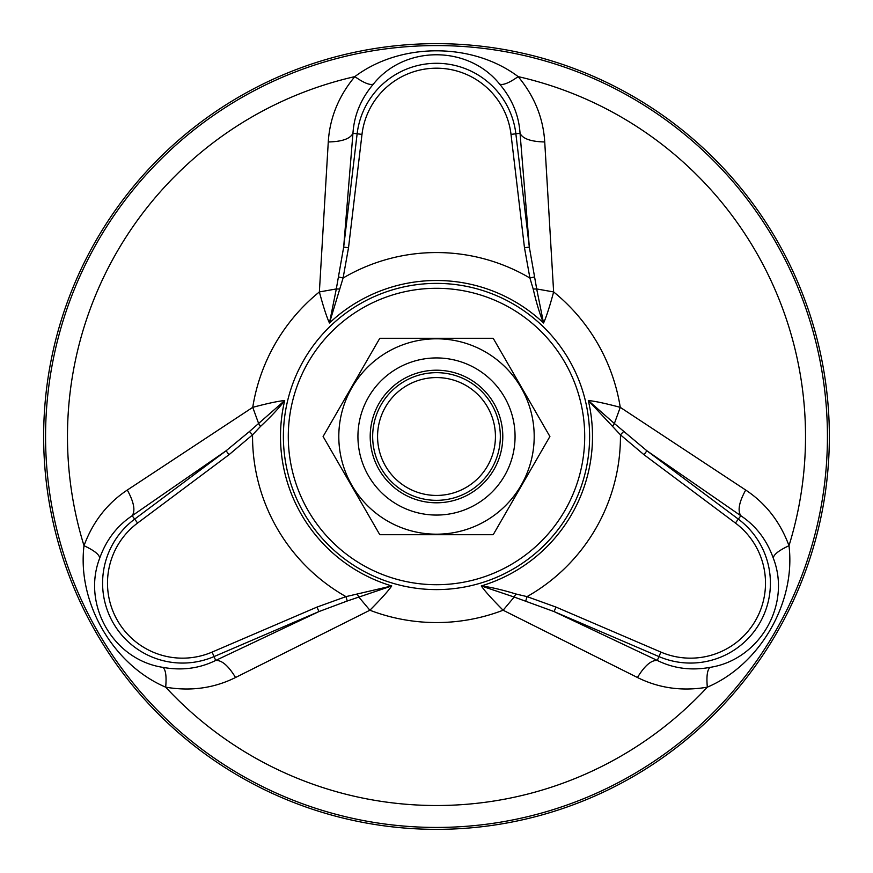 <?xml version="1.0" encoding="UTF-8"?>
<svg xmlns="http://www.w3.org/2000/svg" width="873" height="873" viewBox="0 0 873 873"><rect width="100%" height="100%" fill="white"/><g stroke="black" fill="none" stroke-linecap="round" stroke-linejoin="round"><path stroke-width="1.31" d="M316.997 607.084L212.106 652.087L214.038 656.583A79.923 79.923 0 0 1 134.671 519.119L132.15 515.747C117.058 525.808 106.266 539.907 99.751 558.043C81.669 604.432 113.086 659.835 162.869 667.354C181.835 670.791 199.437 668.489 215.696 660.446L214.038 656.583L318.929 611.58L316.997 607.084L345.97 596.63L391.748 585.947C387.994 591.261 380.704 599.358 369.879 610.227L235.546 677.503C213.983 688.23 190.696 691.449 165.684 687.171C112.977 664.746 77.075 602.534 84.004 545.701C92.8 521.901 107.237 503.35 127.305 490.037L252.744 407.342C267.575 403.391 278.225 401.122 284.696 400.532C279.065 408.029 270.979 416.672 260.46 426.471L252.559 434.83L229.021 454.702L226.096 450.784L249.427 431.546L284.696 400.532A156.005 156.005 0 0 0 391.748 585.947L347.258 600.995L318.929 611.58L215.696 660.446C221.764 660.043 228.377 665.728 235.546 677.503M260.46 426.471L258.626 423.514L252.744 407.342A186.058 186.058 0 0 1 319.365 291.942L336.301 288.952L343.667 247.135L348.523 247.714L343.089 278.04L329.448 323.021C326.72 317.106 323.359 306.75 319.365 291.942L328.27 141.961C329.754 117.931 338.615 96.15 354.82 76.628C400.598 42.199 472.424 42.21 518.18 76.628C534.385 96.15 543.246 117.92 544.73 141.961L553.635 291.942C549.641 306.761 546.28 317.117 543.552 323.021C539.874 314.389 536.426 303.073 533.207 289.061L529.911 278.04L524.477 247.714L529.333 247.135L536.699 288.952L553.635 291.942A186.058 186.058 0 0 1 620.256 407.342L745.695 490.037C765.763 503.339 780.2 521.901 788.996 545.701C795.925 602.556 760.001 664.757 707.316 687.171C682.315 691.449 659.028 688.23 637.454 677.503L503.121 610.227C492.296 599.347 485.006 591.261 481.252 585.947C490.561 587.082 502.084 589.755 515.834 593.967L527.03 596.63L556.003 607.084L554.071 611.58L514.186 597.045L503.121 610.227A186.058 186.058 0 0 1 369.879 610.227L358.814 597.045L357.166 593.967M637.454 677.503C644.623 665.728 651.236 660.043 657.304 660.446C673.563 668.489 691.165 670.791 710.131 667.354C759.346 659.824 791.625 604.913 773.249 558.043C766.734 539.907 755.942 525.808 740.85 515.747L738.329 519.119L646.904 450.784L643.979 454.702L620.441 434.83L588.304 400.532C594.786 401.122 605.436 403.391 620.256 407.342L614.385 423.503L646.904 450.784L740.85 515.747C737.456 510.694 739.071 502.128 745.695 490.037M436.5 829.35A392.85 392.85 0 0 0 776.719 240.075A392.85 392.85 0 0 0 96.281 240.075A392.85 392.85 0 0 0 436.5 829.35M127.305 490.037C133.929 502.128 135.544 510.694 132.15 515.747L226.096 450.784L134.671 519.119L137.596 523.036L229.021 454.702M544.73 141.961C530.959 141.655 522.731 138.763 520.046 133.307C518.878 115.203 512.069 98.802 499.618 84.103C468.485 45.243 404.788 44.752 373.382 84.103C360.931 98.802 354.122 115.203 352.954 133.307C350.269 138.763 342.041 141.655 328.27 141.961M361.989 134.377L357.133 133.798L343.667 247.135L352.954 133.307L357.133 133.798A79.923 79.923 0 0 1 515.867 133.798L520.046 133.307L529.333 247.135L515.867 133.798L511.011 134.377A75.034 75.034 0 0 0 361.989 134.377L348.523 247.714M657.304 660.446L554.071 611.58L658.962 656.583L657.304 660.446M162.869 667.354C165.706 669.569 166.645 676.171 165.684 687.171A369.028 369.028 0 0 0 707.316 687.171C706.355 676.171 707.294 669.569 710.131 667.354M99.751 558.043C99.26 554.475 94 550.372 84.004 545.701A369.028 369.028 0 0 1 354.82 76.628C363.866 82.957 370.054 85.445 373.382 84.103M515.834 593.967L514.186 597.045L481.252 585.947A156.005 156.005 0 0 0 588.304 400.532L614.374 423.514L612.54 426.471M499.618 84.103C502.946 85.445 509.134 82.957 518.18 76.628A369.028 369.028 0 0 1 788.996 545.701C778.989 550.372 773.74 554.475 773.249 558.043M533.207 289.061L536.688 288.952L543.552 323.021A156.005 156.005 0 0 0 329.448 323.021L336.312 288.952L339.793 289.061M525.742 600.984L527.03 596.63A183.952 183.952 0 0 0 620.441 434.83L623.573 431.546M534.32 276.97L529.911 278.04A183.952 183.952 0 0 0 343.089 278.04L338.68 276.97M347.258 600.984L345.97 596.63A183.952 183.952 0 0 1 252.559 434.83L249.427 431.546M491.783 468.419A63.838 63.838 0 0 0 468.419 381.217A63.838 63.838 0 0 0 381.217 404.581A63.838 63.838 0 0 0 404.581 491.783A63.838 63.838 0 0 0 491.783 468.419M487.538 465.964A58.928 58.928 0 0 0 436.5 377.572A58.928 58.928 0 0 0 385.462 465.964A58.928 58.928 0 0 0 487.538 465.964M504.539 475.785A78.57 78.57 0 0 0 475.785 368.461A78.57 78.57 0 0 0 368.461 397.215A78.57 78.57 0 0 0 397.215 504.539A78.57 78.57 0 0 0 504.539 475.785M493.911 469.652A66.293 66.293 0 0 0 436.5 370.207A66.293 66.293 0 0 0 379.089 469.652A66.293 66.293 0 0 0 493.911 469.652M493.201 338.288L379.799 338.288L323.097 436.5L379.799 534.712L493.201 534.712L549.903 436.5L493.201 338.288M351.895 387.656A97.689 97.689 0 0 1 521.105 387.656A97.689 97.689 0 0 1 436.5 534.189A97.689 97.689 0 0 1 351.895 387.656M436.5 589.602A153.102 153.102 0 0 1 303.902 359.949A153.102 153.102 0 0 1 569.098 359.949A153.102 153.102 0 0 1 436.5 589.602M436.5 827.44A390.94 390.94 0 0 1 97.94 241.035A390.94 390.94 0 0 1 775.06 241.035A390.94 390.94 0 0 1 436.5 827.44M436.5 584.714A148.214 148.214 0 0 1 308.147 362.393A148.214 148.214 0 0 1 564.853 362.393A148.214 148.214 0 0 1 436.5 584.714M212.106 652.087A75.034 75.034 0 0 1 137.596 523.036M660.894 652.087A75.034 75.034 0 0 0 735.404 523.036L738.329 519.119A79.923 79.923 0 0 1 658.962 656.583L660.894 652.087L556.003 607.084M524.477 247.714L511.011 134.377M735.404 523.036L643.979 454.702"/></g></svg>
